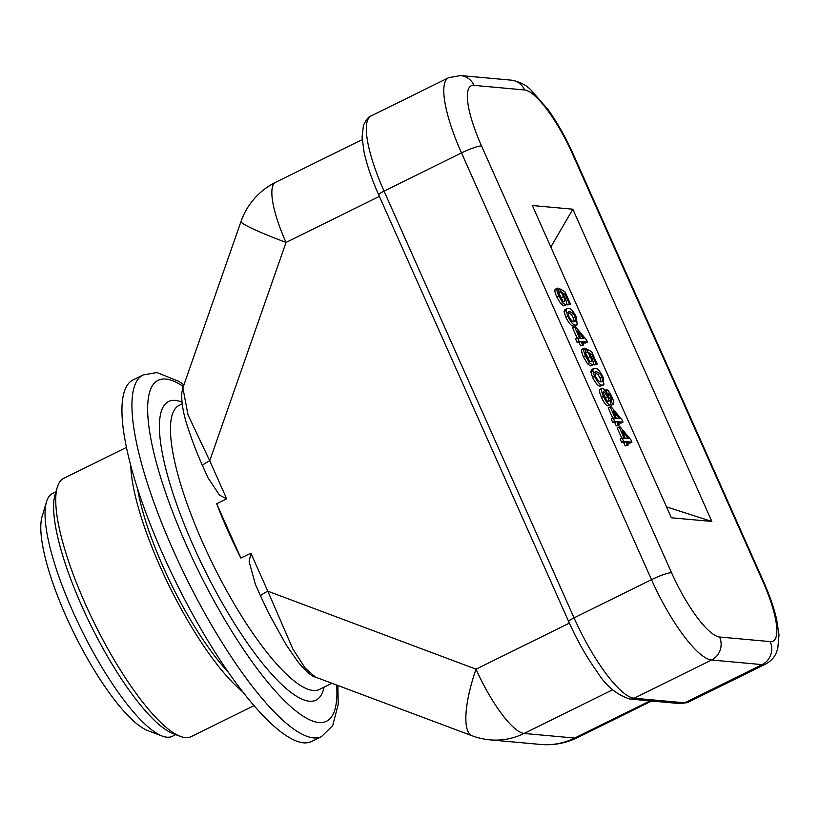 <?xml version="1.0" encoding="UTF-8"?>
<svg xmlns="http://www.w3.org/2000/svg" width="820" height="820" viewBox="0 0 820 820"><rect width="100%" height="100%" fill="white"/><g stroke="black" fill="none" stroke-linecap="round" stroke-linejoin="round"><path stroke-width="1.23" d="M602.341 388.249C600.896 388.557 601.275 391.253 603.458 396.357C605.795 401.441 607.897 404.291 609.731 404.926C610.777 404.947 610.787 403.389 609.742 400.262L613.114 404.27C614.272 403.87 613.893 401.482 611.986 397.085C609.998 392.718 608.204 390.228 606.605 389.592L606.677 393.385C604.914 390.115 603.469 388.403 602.341 388.249L599.932 389.295M606.605 389.592L604.319 390.638M611.115 405.254L613.422 404.229L611.423 405.213L610.244 404.783M607.733 405.91L610.121 404.865L607.733 405.91C605.898 405.285 603.797 402.425 601.46 397.341C599.276 392.237 598.897 389.541 600.342 389.233M608.665 396.859C607.569 394.369 607.374 393.057 608.081 392.934L611.023 397.044L611.597 400.939L608.665 396.859M604.442 396.47C603.089 393.282 602.884 391.663 603.838 391.591L607.64 396.665C608.993 399.832 609.198 401.482 608.266 401.595C607.159 401.308 605.888 399.596 604.442 396.47M572.832 209.202L532.344 205.523L671.375 517.779L711.852 521.448L572.832 209.202L550.835 247.056M622.134 438.064L620.135 439.048L621.621 442.39L623.672 442.574L625.158 445.906L628.243 445.024L626.757 441.683L631.943 442.154L630.908 439.817L620.217 427.005L619.141 426.912L624.184 438.249L622.134 438.064L623.62 441.396L625.67 441.59L627.156 444.922L628.243 445.024M627.29 442.902L629.944 443.138L631.943 442.154M619.141 426.912L617.142 427.896L621.755 438.249M603.92 384.908L600.527 386.056C598.538 386.64 595.884 383.739 592.542 377.323L590.769 371.583L591.712 369.553L593.711 368.569L592.768 370.599L594.541 376.339C597.882 382.745 600.537 385.656 602.526 385.062L603.92 384.908L603.089 377.118C599.748 370.702 597.083 367.79 595.105 368.385L593.711 368.569M577.188 324.853L573.795 326.001C571.806 326.596 569.152 323.685 565.81 317.279L564.037 311.538L564.98 309.509L566.979 308.525L566.036 310.555L567.809 316.294C571.15 322.701 573.805 325.612 575.794 325.017L577.188 324.853L576.357 317.063C573.016 310.647 570.351 307.746 568.362 308.34L566.979 308.525M563.617 305.87L566.107 304.814L563.617 305.87L560.747 303.697L556.79 297.004C554.761 292.299 554.351 289.675 555.57 289.132M566.62 303.246L567.368 304.938L570.453 304.046L564.959 291.705L559.445 288.64L563.555 296.491C565.021 299.925 565.195 301.616 564.068 301.545C562.889 301.442 561.454 299.628 559.763 296.133C558.584 293.304 558.379 291.766 559.158 291.5L557.569 288.148L555.376 289.204M562.735 300.807L558.697 292.637M577.577 337.983L575.578 338.967L577.065 342.309L579.115 342.493L580.601 345.825L583.676 344.943L582.19 341.602L587.386 342.073L586.341 339.736L575.66 326.924L574.574 326.832L579.627 338.168L577.577 337.983L579.063 341.325L581.114 341.51L582.6 344.841L583.676 344.943M582.733 342.821L585.388 343.057L587.386 342.073M574.574 326.832L572.575 327.815L577.188 338.168M590.349 365.925L592.839 364.859L590.349 365.925L587.489 363.752L583.522 357.048C581.493 352.344 581.093 349.73 582.303 349.187M593.362 363.301L594.111 364.982L597.185 364.09L591.691 351.749L586.177 348.684L590.297 356.536C591.763 359.98 591.927 361.661 590.8 361.589C589.621 361.487 588.186 359.683 586.505 356.177C585.316 353.358 585.111 351.811 585.89 351.544L584.301 348.203L582.108 349.248M589.467 360.861L585.429 352.692M613.216 418.046L611.218 419.03L612.704 422.372L614.764 422.556L616.25 425.898L619.325 425.006L617.839 421.664L623.036 422.136L621.99 419.809L611.31 406.986L610.223 406.894L615.277 418.231L613.216 418.046L614.703 421.388L616.763 421.572L618.249 424.904L619.325 425.006M618.382 422.884L621.037 423.13L623.036 422.136M610.223 406.894L608.225 407.878L612.837 418.241M666.516 506.883L711.852 521.448M621.621 442.39L623.62 441.396M623.672 442.574L625.67 441.59M625.158 445.906L627.156 444.922M625.27 438.351L622.052 431.125L628.304 438.628L625.27 438.351M601.46 397.341L603.458 396.357M592.542 377.323L594.541 376.339M590.769 371.583L592.768 370.599M600.527 386.056L602.526 385.062M595.515 376.431L595.135 371.89L596.591 371.726L599.984 373.479L602.095 376.985L602.485 381.566L601.05 381.731C599.758 382.397 597.913 380.634 595.515 376.431M601.05 381.731L600.096 377.979L597.985 374.463L594.592 372.71L596.591 371.726M600.096 377.979L602.095 376.985M597.985 374.463L599.984 373.479M565.81 317.279L567.809 316.294M564.037 311.538L566.036 310.555M573.795 326.001L575.794 325.017M568.783 316.377L568.403 311.836L569.859 311.672L573.241 313.424L575.363 316.94L575.753 321.512L574.307 321.686C573.026 322.352 571.181 320.589 568.783 316.377M574.318 321.686L573.364 317.924L571.243 314.409L567.84 312.656L569.859 311.672M573.364 317.924L575.363 316.94M571.243 314.409L573.241 313.424M560.747 303.697L562.745 302.713L565.615 304.886C567.153 304.835 566.928 302.375 564.939 297.496L562.315 292.812L565.093 294.329L569.367 303.943L570.453 304.046M556.79 297.004L558.789 296.02L562.745 302.713M557.569 288.148C556.349 288.691 556.759 291.315 558.789 296.02M561.556 297.476L563.555 296.491M560.818 291.971L558.82 292.955M558.112 289.296L559.445 288.64M567.368 304.938L569.367 303.943M563.699 295.015L565.093 294.329M577.065 342.309L579.063 341.325M579.115 342.493L581.114 341.51M580.601 345.825L582.6 344.841M580.714 338.27L577.495 331.044L583.748 338.547L580.714 338.27M587.489 363.752L589.488 362.768L592.347 364.931C593.885 364.88 593.659 362.419 591.681 357.551L589.047 352.856L591.825 354.373L596.109 363.998L597.185 364.09M583.522 357.048L585.521 356.064L589.488 362.768M584.301 348.203C583.092 348.736 583.491 351.36 585.521 356.064M588.299 357.52L590.297 356.536M587.561 352.016L585.562 353M584.845 349.351L586.177 348.684M594.111 364.982L596.109 363.998M590.431 355.07L591.825 354.373M612.704 422.372L614.703 421.388M614.764 422.556L616.763 421.572M616.25 425.898L618.249 424.904M616.353 418.333L613.134 411.107L619.397 418.61L616.353 418.333M609.178 397.956L611.023 397.044M606.636 400.303L603.479 393.877M605.642 397.649L607.64 396.665M379.373 196.39L286.036 242.433A69.126 17.548 -116.3 0 1 275.694 182.276A69.126 69.126 0 0 0 241.018 221.472A69.126 5.156 19.3 0 0 286.036 242.433L209.735 460.779L187.995 414.838L182.891 387.85L241.018 221.472M202.591 465.77A11.521 1.712 -24 0 1 209.735 460.779L226.679 498.816L219.504 495.136L207.839 477.568L202.591 465.77C197.476 454.557 192.608 441.939 187.995 427.937C183.332 414.11 181.271 402.333 181.825 392.616L182.891 387.85M650.086 700.864L574.687 738.051A69.126 66.071 95.2 0 1 540.636 744.447A69.126 69.126 0 0 0 577.464 737.6A69.126 17.548 -116.3 0 1 574.687 738.051L524.082 733.459A69.126 17.548 -116.3 0 1 476.03 669.171L267.802 591.189L250.869 553.151L249.147 561.72L255.399 584.383L260.647 596.181A11.521 1.712 156 0 0 260.657 596.181A11.521 1.712 156 0 1 267.802 591.189L292.863 649.009L305.296 668.218L315.372 677.064C311.928 676.592 306.239 671.672 298.285 662.304L286.006 644.612L268.827 613.544L260.647 596.181M250.869 553.151L240.875 558.082L216.685 503.746A158.414 40.221 63.7 0 0 240.875 558.082M216.685 503.746L226.679 498.816M321.542 736.565L311.549 741.485A201.617 51.188 -116.3 0 1 303.451 742.828A201.617 51.188 -116.3 0 1 169.73 569.346A201.617 51.188 -116.3 0 1 133.168 379.865L143.162 374.935A201.617 51.188 63.7 0 0 179.724 564.416A201.617 51.188 63.7 0 0 313.445 737.897A201.617 51.188 63.7 0 0 321.542 736.565L332.705 725.608L338.219 704.4L337.881 685.499M228.103 672A133.639 33.928 -116.3 0 1 163.231 566.989A133.639 33.928 -116.3 0 1 137.524 488.371M130.749 465.227A144.012 36.562 63.7 0 0 169.576 586.71A144.012 36.562 63.7 0 0 242.341 691.455M253.944 705.671L191.121 736.657A144.012 36.562 -116.3 0 1 185.34 737.61A144.012 36.562 -116.3 0 1 180.287 736.38A144.012 36.562 -116.3 0 1 94.628 623.682A144.012 36.562 -116.3 0 1 57.338 487.131A144.012 36.562 -116.3 0 1 63.704 478.357L126.526 447.371M180.287 736.38L173.174 733.685A138.252 35.096 -116.3 0 1 90.938 625.506A138.252 35.096 -116.3 0 1 55.145 494.409L57.338 487.131M175.695 734.638L172.313 736.309A135.372 34.368 -116.3 0 1 162.124 736.042A135.372 34.368 -116.3 0 1 72.785 611.31A135.372 34.368 -116.3 0 1 46.545 501.748A135.372 34.368 -116.3 0 1 52.541 493.496L55.914 491.836M162.124 736.042L147.897 730.661A123.851 31.447 -116.3 0 1 66.164 616.548A123.851 31.447 -116.3 0 1 42.158 516.313L46.545 501.748M719.601 637.017L770.205 641.609A69.126 17.548 63.7 0 0 762.651 580.99L572.647 154.252A69.126 17.548 63.7 0 0 524.605 89.964L473.991 85.372A69.126 17.548 63.7 0 0 481.555 145.98L671.559 572.729A69.126 17.548 63.7 0 0 719.601 637.017A17.281 16.513 -84.8 0 1 711.565 660.018L762.169 664.61A86.407 21.935 63.7 0 0 765.644 664.036C770.492 661.473 773.977 657.855 776.109 653.202L777.739 648.845L779 634.957L776.642 619.356C773.916 607.681 769.519 595.012 763.44 581.359A17.281 2.562 156 0 0 762.651 580.99M770.205 641.609A17.281 16.513 95.2 0 1 762.169 664.61L684.72 702.822L634.116 698.23A86.407 21.935 -116.3 0 1 574.051 617.87L384.057 191.121A86.407 21.935 -116.3 0 1 371.132 115.927C368.959 116.163 366.386 119.31 363.414 125.378L362.061 137.196L364.09 152.212C366.878 164.994 371.747 179.221 378.696 194.873A8.641 1.281 -24 0 1 384.057 191.121L461.506 152.92A17.281 2.562 -24 0 1 481.555 145.98M572.647 154.252A17.281 2.562 -24 0 1 573.447 154.611L763.44 581.359M573.447 154.611C565.984 137.965 557.61 123.051 548.293 109.87L530.509 89.503C525.159 84.419 518.712 81.303 511.178 80.145A17.281 16.513 95.2 0 1 524.605 89.964M473.991 85.372A17.281 16.513 -84.8 0 0 460.563 75.553L448.581 77.726A86.407 21.935 63.7 0 0 461.506 152.92L651.5 579.658L574.051 617.87A8.641 1.281 156 0 0 568.691 621.611L378.696 194.873M671.559 572.729A17.281 2.562 156 0 0 651.5 579.658A86.407 21.935 63.7 0 0 711.565 660.018L634.116 698.23A8.641 8.261 -84.8 0 1 629.852 699.029C616.65 694.858 605.652 685.653 596.857 671.395C586.495 656.953 577.106 640.358 568.691 621.611M765.644 664.036L688.185 702.248A86.407 21.935 -116.3 0 1 684.72 702.822A8.641 8.261 95.2 0 1 680.467 703.621L629.852 699.029M331.915 683.265L319.421 689.435A158.414 40.221 -116.3 0 1 313.055 690.481A158.414 40.221 -116.3 0 1 207.993 554.176A158.414 40.221 -116.3 0 1 179.262 405.295L182.163 403.87M324.074 687.139A166.48 42.261 -116.3 0 1 309.304 701.223A166.48 42.261 -116.3 0 1 193.592 546.397A166.48 42.261 -116.3 0 1 175.377 400.416A166.48 42.261 -116.3 0 1 181.948 402.128M183.342 386.538A190.096 48.257 63.7 0 0 165.876 379.076A190.096 48.257 63.7 0 0 186.673 545.771A190.096 48.257 63.7 0 0 318.806 722.553A190.096 48.257 63.7 0 0 336.661 685.048M569.377 623.128L476.03 669.171A69.126 19.659 110.5 0 0 472.033 735.745A69.126 69.126 0 0 0 490.032 739.855A69.126 66.071 -84.8 0 0 524.082 733.459L612.694 689.753M511.178 80.145L460.563 75.553M448.581 77.726L371.132 115.927M688.185 702.248L680.467 703.621M183.916 384.887L179.17 381.505L156.927 372.536L143.162 374.935M577.464 737.6L651.644 700.997M275.694 182.276L362.194 139.615M490.032 739.855L540.636 744.447M472.033 735.745L315.362 677.064"/></g></svg>
